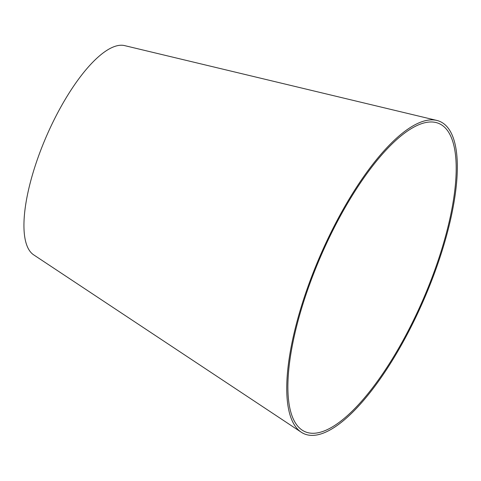 <?xml version="1.0" encoding="UTF-8"?>
<svg xmlns="http://www.w3.org/2000/svg" width="481" height="481" viewBox="0 0 481 481"><rect width="100%" height="100%" fill="white"/><g stroke="black" fill="none" stroke-linecap="round" stroke-linejoin="round"><path stroke-width="0.72" d="M308.886 286.315A168.013 55.543 113.5 0 0 302.164 430.134A168.013 55.543 113.5 0 0 422.973 299.777A168.013 55.543 113.5 0 0 435.972 122.529A168.013 55.543 113.5 0 0 308.886 286.315M308.032 286.429A170.286 56.295 113.5 0 0 301.22 432.197A170.286 56.295 113.5 0 0 423.665 300.078A170.286 56.295 113.5 0 0 436.832 120.43A170.286 56.295 113.5 0 0 308.032 286.429M436.832 120.43L124.657 45.617A114.268 37.777 113.5 0 0 38.221 157.016A114.268 37.777 113.5 0 0 33.652 254.834L301.22 432.197"/></g></svg>
